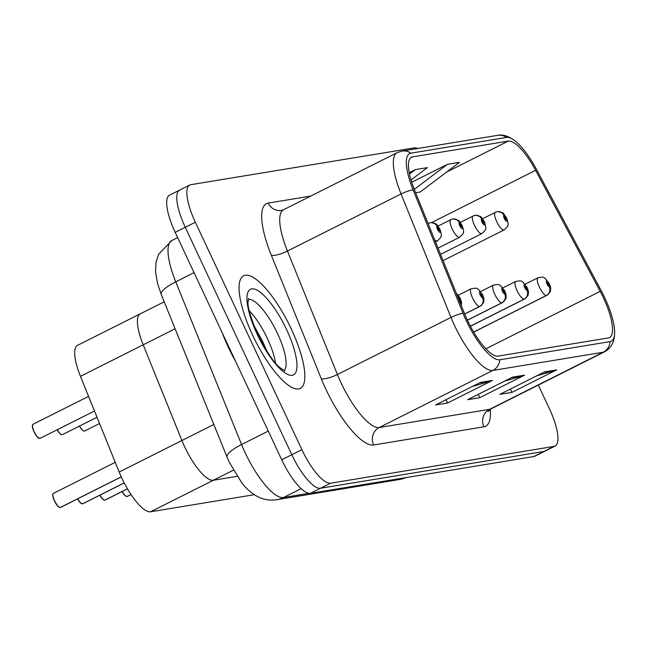 <?xml version="1.0" encoding="UTF-8"?>
<svg xmlns="http://www.w3.org/2000/svg" width="647" height="647" viewBox="0 0 647 647"><rect width="100%" height="100%" fill="white"/><g stroke="black" fill="none" stroke-linecap="round" stroke-linejoin="round"><path stroke-width="0.97" d="M233.349 470.199L213.324 480.26L237.093 476.346L213.324 480.26A39.394 11.719 -116.7 0 1 181.912 440.51L143.197 344.811A39.394 11.719 -116.7 0 1 140.27 313.827A39.394 11.719 -116.7 0 1 141.313 313.496M80.463 376.336A39.394 11.719 -116.7 0 1 77.535 345.352L140.27 313.827A39.394 11.719 -116.7 0 0 143.197 344.811L80.463 376.336L119.177 472.035A39.394 11.719 -116.7 0 0 150.589 511.785L254.344 494.696M150.589 511.785L213.324 480.26A39.394 11.719 -116.7 0 1 181.912 440.51L143.197 344.811L175.119 328.773M291.255 328.919A63.034 18.747 63.3 0 0 243.66 275.776A63.034 18.747 63.3 0 0 252.678 335.267A63.034 18.747 63.3 0 0 300.265 388.41A63.034 18.747 63.3 0 0 291.255 328.919A63.034 18.747 63.3 0 0 243.66 275.776A63.034 18.747 63.3 0 0 252.678 335.267A63.034 18.747 63.3 0 0 300.265 388.41A63.034 18.747 63.3 0 0 291.255 328.919M603.465 297.911A42.023 12.495 -116.7 0 1 609.474 337.58A42.023 12.495 -116.7 0 1 608.358 337.936L498.077 356.101A42.023 12.495 -116.7 0 1 464.578 313.706L414.622 190.258A42.023 12.495 -116.7 0 1 411.508 157.205A42.023 12.495 -116.7 0 1 412.616 156.849L508.275 141.086A42.023 12.495 -116.7 0 1 535.611 170.323L600.19 291.36A42.023 12.495 -116.7 0 1 603.465 297.911M604.71 297.709A46.099 13.708 63.3 0 0 601.112 290.519L536.541 169.482A46.099 13.708 63.3 0 0 514.842 140.706A46.099 13.708 63.3 0 0 506.552 137.415L410.894 153.169A46.099 13.708 63.3 0 0 413.101 189.822L463.05 313.269A46.099 13.708 63.3 0 0 499.799 359.781L610.081 341.616A46.099 13.708 63.3 0 0 614.65 331.854A46.099 13.708 63.3 0 0 604.71 297.709M180.675 189.765A39.394 11.719 63.3 0 0 179.631 190.105L169.554 195.168A39.394 11.719 63.3 0 0 175.183 232.354L281.72 459.791L291.797 454.72A39.394 11.719 63.3 0 0 320.508 488.267L543.957 451.46A39.394 11.719 63.3 0 0 545 451.121A39.394 11.719 63.3 0 1 543.957 451.46L320.508 488.267A39.394 11.719 63.3 0 1 291.797 454.72L185.268 227.291L291.797 454.72L301.882 449.657A39.394 11.719 63.3 0 0 330.585 483.204L554.042 446.39A39.394 11.719 63.3 0 0 555.086 446.058A39.394 11.719 63.3 0 0 549.449 408.872L538.312 385.094M179.631 190.105A39.394 11.719 63.3 0 0 185.268 227.291A39.394 11.719 63.3 0 1 179.631 190.105L189.717 185.034A39.394 11.719 63.3 0 0 195.345 222.228L301.882 449.657M480.381 382.434L435.568 404.949L447.627 402.968L492.44 380.444L480.381 382.434M472.423 386.429L490.814 381.083A10.506 9.988 -99.4 0 0 492.44 380.444M446.082 399.668L447.627 402.968M544.685 371.839L499.872 394.355L511.931 392.373L556.743 369.858L544.685 371.839M536.727 375.834L555.118 370.488A10.506 9.988 -99.4 0 0 556.743 369.858M510.386 389.073L511.931 392.373M512.529 377.136L467.724 399.652L479.775 397.67L524.588 375.155L512.529 377.136M504.579 381.132L522.962 375.786A10.506 9.988 -99.4 0 0 524.588 375.155M478.23 394.371L479.775 397.67M417.711 148.503A39.394 11.719 63.3 0 0 414.209 147.888L190.76 184.702A39.394 11.719 63.3 0 0 189.717 185.034M415.625 192.733L420.259 191.965L459.524 162.324L447.473 164.314L411.718 182.276M411.015 179.971L427.376 167.622L415.317 169.611L409.227 172.668M415.317 169.611L409.494 174.003M447.473 164.314L414.274 189.369M281.72 459.791A39.394 11.719 63.3 0 0 310.423 493.337L533.88 456.523A39.394 11.719 63.3 0 0 534.915 456.192L555.086 446.058M546.966 295.267A9.851 2.928 -116.7 0 1 546.804 295.372L473.685 332.113L546.666 295.428A6.567 6.26 -107.3 0 0 549.408 286.71A3.284 0.979 63.3 0 0 548.988 283.588A3.284 0.979 63.3 0 0 546.594 280.798A3.284 0.979 63.3 0 0 546.974 283.92A3.284 0.979 63.3 0 0 549.319 286.726L547.394 282.585L549.408 286.71M549.319 286.726A6.567 6.211 88.1 0 1 546.408 295.469A9.851 2.928 -116.7 0 1 539.363 287.066A9.851 2.928 -116.7 0 1 537.956 277.773C546.011 276.293 543.464 278.275 545.259 278.396L549.327 283.621C550.484 286.597 550.921 288.433 550.654 289.12C549.675 290.657 552.805 289.775 546.804 295.372A9.851 2.928 -116.7 0 1 546.666 295.428M473.644 332.032L546.408 295.469M443.09 260.612L504.15 229.928A9.851 2.928 -116.7 0 1 496.718 221.622A9.851 2.928 -116.7 0 1 495.311 212.321A9.851 2.928 -116.7 0 1 495.44 212.273A6.567 6.26 72.7 0 1 503.9 215.354A3.284 0.979 63.3 0 0 504.328 218.476A3.284 0.979 63.3 0 0 506.714 221.274A3.284 0.979 63.3 0 0 506.334 218.144A3.284 0.979 63.3 0 0 503.989 215.346L505.922 219.479L504.927 218.379L503.9 215.354M503.989 215.346A6.567 6.211 -91.9 0 0 497.284 211.69M122.21 491.485A7.877 2.345 63.3 0 0 126.982 496.532L126.731 496.508M127.022 496.508L131.034 494.567M470.401 326.225L524.402 299.092A6.567 6.26 -107.3 0 0 527.143 290.374A3.284 0.979 63.3 0 0 526.723 287.26A3.284 0.979 63.3 0 0 524.329 284.462A3.284 0.979 63.3 0 0 524.709 287.591A3.284 0.979 63.3 0 0 527.054 290.39L525.129 286.249L527.143 290.374M527.054 290.39A6.567 6.211 88.1 0 1 524.143 299.14A9.851 2.928 -116.7 0 1 517.099 290.738A9.851 2.928 -116.7 0 1 515.691 281.437C523.746 279.965 521.199 281.938 522.994 282.068L527.062 287.292C528.219 290.268 528.656 292.104 528.389 292.792C527.41 294.32 530.54 293.439 524.539 299.043A9.851 2.928 -116.7 0 1 524.402 299.092M470.369 326.161L524.143 299.14M126.982 496.532L130.993 494.51M131.042 494.575L127.192 496.492A7.877 2.345 63.3 0 0 127.297 496.451A7.877 2.345 63.3 0 0 127.402 496.395M99.945 495.157A7.877 2.345 63.3 0 0 104.717 500.196L104.466 500.171M104.757 500.18L127.459 488.841L105.032 500.123A7.877 2.345 63.3 0 0 105.129 500.058M502.436 302.602A9.851 2.928 -116.7 0 1 502.274 302.707L467.417 320.225L502.137 302.764A6.567 6.26 -107.3 0 0 504.878 294.045A3.284 0.979 63.3 0 0 504.458 290.924A3.284 0.979 63.3 0 0 502.064 288.133A3.284 0.979 63.3 0 0 502.444 291.255A3.284 0.979 63.3 0 0 504.789 294.062L502.865 289.921L504.878 294.045M504.789 294.062A6.567 6.211 88.1 0 1 501.878 302.804A9.851 2.928 -116.7 0 1 494.834 294.401A9.851 2.928 -116.7 0 1 493.426 285.109C501.482 283.629 498.934 285.61 500.729 285.739L504.797 290.956C505.954 293.932 506.391 295.768 506.124 296.455C505.145 297.992 508.275 297.11 502.274 302.707A9.851 2.928 -116.7 0 1 502.137 302.764M467.377 320.136L501.878 302.804M104.717 500.196L127.427 488.784M77.68 498.821A7.877 2.345 63.3 0 0 82.452 503.867L82.201 503.843M82.492 503.843L124.216 482.953L82.767 503.787A7.877 2.345 63.3 0 0 82.865 503.73M480.171 306.274A9.851 2.928 -116.7 0 1 480.009 306.379L464.716 314.054L479.872 306.427A6.567 6.26 -107.3 0 0 482.613 297.709A3.284 0.979 63.3 0 0 482.193 294.595A3.284 0.979 63.3 0 0 479.799 291.797A3.284 0.979 63.3 0 0 480.179 294.927A3.284 0.979 63.3 0 0 482.525 297.725L480.592 293.584L481.586 294.692L482.613 297.709M482.525 297.725A6.567 6.211 88.1 0 1 479.613 306.476A9.851 2.928 -116.7 0 1 472.569 298.073A9.851 2.928 -116.7 0 1 471.162 288.772C479.217 287.3 476.661 289.282 478.465 289.403L482.533 294.628C483.689 297.604 484.126 299.44 483.859 300.127C482.88 301.656 486.01 300.774 480.009 306.379A9.851 2.928 -116.7 0 1 479.872 306.427M464.683 313.973L479.613 306.476M82.452 503.867L124.184 482.897M52.917 494.227A7.618 2.264 -116.7 0 0 54.405 500.899C51.485 493.071 53.191 496.12 52.779 494.421L53.426 493.378A7.877 2.345 63.3 0 0 54.558 500.81A7.877 2.345 63.3 0 0 60.187 507.531L59.936 507.507M60.228 507.515L121.272 476.904L60.503 507.458A7.877 2.345 63.3 0 0 60.6 507.394M461.02 304.907A6.567 6.26 -107.3 0 0 460.349 301.381A3.284 0.979 63.3 0 0 459.928 298.259A3.284 0.979 63.3 0 0 457.283 295.679M459.37 300.839A3.284 0.979 63.3 0 0 460.26 301.397L458.327 297.256L459.321 298.364L460.349 301.381M460.26 301.397A6.567 6.211 88.1 0 1 460.866 304.535M60.187 507.531L121.248 476.847M440.558 254.36L481.886 233.591A9.851 2.928 -116.7 0 1 474.453 225.285A9.851 2.928 -116.7 0 1 473.046 215.993A9.851 2.928 -116.7 0 1 473.175 215.936A6.567 6.26 72.7 0 1 481.635 219.026A3.284 0.979 63.3 0 0 482.064 222.139A3.284 0.979 63.3 0 0 484.449 224.938A3.284 0.979 63.3 0 0 484.069 221.808A3.284 0.979 63.3 0 0 481.724 219.01L483.657 223.15L482.662 222.042L481.635 219.026M481.724 219.01A6.567 6.211 -91.9 0 0 475.019 215.362M438.035 248.108L459.621 237.263A9.851 2.928 -116.7 0 1 452.188 228.957A9.851 2.928 -116.7 0 1 450.781 219.657A9.851 2.928 -116.7 0 1 450.91 219.608A6.567 6.26 72.7 0 1 459.37 222.697A3.284 0.979 63.3 0 0 459.799 225.811A3.284 0.979 63.3 0 0 462.184 228.609A3.284 0.979 63.3 0 0 461.804 225.48A3.284 0.979 63.3 0 0 459.459 222.681L461.392 226.822L460.397 225.714L459.37 222.697M459.459 222.681A6.567 6.211 -91.9 0 0 452.754 219.026M39.127 438.245A7.618 2.264 -116.7 0 1 34.024 431.8C31.274 424.481 32.779 427.271 32.35 425.783L33.046 424.262A7.877 2.345 63.3 0 1 33.151 424.214L88.566 396.368L33.046 424.262A7.877 2.345 63.3 0 0 34.17 431.695A7.877 2.345 63.3 0 0 40.122 438.342C39.427 437.639 39.241 441.092 34.016 431.792A7.618 2.264 -116.7 0 1 32.528 425.111M428.144 223.66A9.851 2.928 -116.7 0 1 428.508 223.328A9.851 2.928 -116.7 0 1 428.646 223.272A6.567 6.26 72.7 0 1 437.105 226.361A3.284 0.979 63.3 0 0 437.534 229.475A3.284 0.979 63.3 0 0 439.92 232.273A3.284 0.979 63.3 0 0 439.539 229.151A3.284 0.979 63.3 0 0 437.194 226.345L439.127 230.486L438.132 229.378L437.105 226.361M437.194 226.345A6.567 6.211 -91.9 0 0 430.49 222.697M222.22 332.768A65.662 19.523 63.3 0 0 228.342 347.229A65.662 19.523 63.3 0 0 235.67 361.479M213.833 424.472L119.177 472.035M490.232 409.308A65.662 19.523 -116.7 0 1 483.916 426.81L373.634 444.982A13.134 12.487 80.6 0 1 379.288 427.505L489.569 409.341A52.528 15.617 63.3 0 0 490.96 408.888L488.129 411.589M373.634 444.982A65.662 19.523 -116.7 0 1 325.797 389.065A65.662 19.523 -116.7 0 1 321.284 378.73L271.336 255.282A65.662 19.523 -116.7 0 1 268.198 203.077L310.778 196.065M341.018 382.773A52.528 15.617 63.3 0 0 379.288 427.505L492.885 370.424A52.528 15.617 -116.7 0 1 450.999 317.418L401.051 193.971A52.528 15.617 -116.7 0 1 397.153 152.66L283.556 209.741A52.528 15.617 63.3 0 0 287.454 251.052L337.41 374.508A52.528 15.617 63.3 0 0 341.018 382.773M514.842 140.706C508.591 136.08 502.848 134.293 497.616 135.344A13.134 12.487 80.6 0 1 506.552 137.415M410.894 153.169A13.134 12.487 -99.4 0 0 401.957 151.099L397.153 152.66M413.101 189.822A13.134 3.308 158 0 0 401.051 193.971L287.454 251.052A13.134 3.308 -22 0 1 271.336 255.282M463.05 313.269A13.134 3.308 158 0 0 450.999 317.418L337.41 374.508A13.134 3.308 -22 0 1 321.284 378.73M499.799 359.781A13.134 12.487 80.6 0 1 492.885 370.424L603.166 352.251A13.134 12.487 -99.4 0 0 610.081 341.616M614.65 331.854C614.747 341.487 611.375 348.135 604.557 351.806A52.528 15.617 -116.7 0 1 603.166 352.251L489.569 409.341A13.134 12.487 80.6 0 0 483.916 426.81M330.585 483.204L310.423 493.337M554.042 446.39L533.88 456.523M195.345 222.228L175.183 232.354M283.556 209.741L281.534 210.404A13.134 12.487 80.6 0 1 268.198 203.077M412.616 156.849L410.554 157.884M600.19 291.36L485.865 348.814M535.611 170.323L431.589 222.592M508.275 141.086L446.616 172.07M511.437 377.686L522.962 375.786M543.585 372.389L555.118 370.488M479.281 382.984L490.814 381.083M405.596 477.656A26.26 24.966 80.6 0 1 399.603 479.484L276.625 499.743A26.26 24.966 80.6 0 0 283.459 497.519L301.122 488.639M194.051 272.638L175.749 281.833A26.26 6.616 158 0 0 161.249 294.49L157.472 283.24L155.571 272.007L155.992 262.617L158.555 254.311L171.851 240.514A52.528 15.617 63.3 0 0 175.749 281.833L241.574 444.513A52.528 15.617 63.3 0 0 245.181 452.787A52.528 15.617 63.3 0 0 283.459 497.519L308.894 493.329M268.279 431.096L241.574 444.513A26.26 6.616 158 0 0 227.073 457.178L161.249 294.49M126.311 496.362A7.618 2.264 -116.7 0 1 122.057 491.566L124.45 495.004L126.885 496.556M524.701 298.938A9.851 2.928 -116.7 0 1 524.539 299.043L470.409 326.242M104.046 500.026A7.618 2.264 -116.7 0 1 99.792 495.23L102.186 498.675L104.62 500.22M81.781 503.698A7.618 2.264 -116.7 0 1 77.527 498.902L79.921 502.339L82.355 503.892M59.516 507.361A7.618 2.264 -116.7 0 1 54.413 500.915M79.565 426.041A7.877 2.345 63.3 0 0 84.652 431.007L83.423 430.894L81.813 429.576L79.395 426.122M83.657 430.91A7.618 2.264 -116.7 0 1 79.411 426.114M57.3 429.705A7.877 2.345 63.3 0 0 62.387 434.671L61.158 434.566L59.548 433.247L57.13 429.794M61.392 434.582A7.618 2.264 -116.7 0 1 57.146 429.786M435.504 241.857L437.356 240.927A9.851 2.928 -116.7 0 1 434.638 239.713M275.557 363.056A40.025 11.905 63.3 0 0 267.413 338.518A40.025 11.905 63.3 0 0 249.265 310.73M284.114 370.594A40.025 11.905 63.3 0 0 277.49 333.456A40.025 11.905 63.3 0 0 248.327 299.367M257.304 334.507A47.902 14.242 63.3 0 0 292.209 375.3A47.902 14.242 63.3 0 0 286.629 329.679A47.902 14.242 63.3 0 0 251.723 288.877A47.902 14.242 63.3 0 0 257.304 334.507M164.201 301.801L140.27 313.827M497.616 135.344L401.957 151.099M604.557 351.806L490.96 408.888M406.219 477.559L399.603 479.484M276.625 499.743C269.953 500.721 263.636 499.686 257.692 496.629C252.322 493.952 247.073 489.431 241.954 483.066L229.442 462.597L227.073 457.178M171.851 240.514L177.642 237.611M525.186 284.187L537.956 277.773M504.15 229.928C507.208 227.04 508.429 225.48 507.806 225.229C508.461 224.841 508.089 222.487 506.682 218.176C501.894 211.116 504.676 213.769 498.166 211.593M482.533 218.743L496.346 211.909M502.921 287.858L515.691 281.437M480.656 291.522L493.426 285.109M458.391 295.194L471.162 288.772M54.397 500.907L58.165 506.528L60.09 507.555M53.426 493.378L115.247 462.314M456.24 293.099L460.268 298.291L461.521 302.359L461.319 305.651M84.652 431.007L99.549 423.518M481.886 233.591C484.943 230.712 486.164 229.143 485.541 228.892C486.196 228.512 485.824 226.159 484.417 221.84C479.629 214.788 482.411 217.441 475.901 215.265M460.268 222.406L474.081 215.572M62.387 434.671L97.018 417.266M459.621 237.263C462.678 234.376 463.899 232.815 463.276 232.564C463.931 232.176 463.559 229.822 462.152 225.512C457.364 218.451 460.146 221.104 453.636 218.929M438.003 226.078L451.816 219.244M40.122 438.342L94.494 411.015M437.356 240.927C440.413 238.047 441.634 236.478 441.011 236.228C441.666 235.848 441.294 233.494 439.887 229.175C435.099 222.123 437.882 224.776 431.371 222.6M428.096 223.538L429.551 222.908M266.799 351.127L262.69 341.462L253.608 324.875M284.858 370.885L280.41 367.981C274.854 364.075 267.292 352.93 257.716 334.539C250.421 317.014 247.227 305.999 248.133 301.502L248.537 298.59"/></g></svg>
